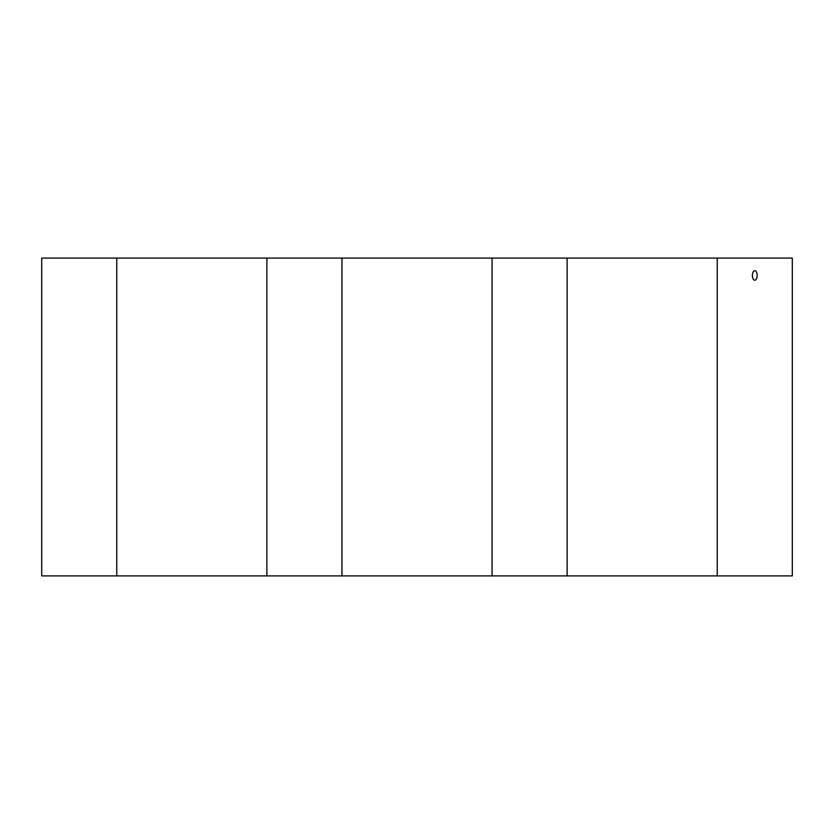 <?xml version="1.0" encoding="UTF-8"?>
<svg xmlns="http://www.w3.org/2000/svg" width="834" height="834" viewBox="0 0 834 834"><rect width="100%" height="100%" fill="white"/><g stroke="black" fill="none" stroke-linecap="round" stroke-linejoin="round"><path stroke-width="1.25" d="M116.76 258.102L116.76 575.898L41.7 575.898L41.7 258.102L792.3 258.102L792.3 575.898L717.24 575.898L717.24 258.102M116.76 575.898L266.88 575.898L266.88 258.102L266.88 575.898L341.94 575.898L341.94 258.102M341.94 575.898L492.06 575.898L492.06 258.102L492.06 575.898L567.12 575.898L567.12 258.102M757.157 275.439A4.764 2.387 -90 0 1 754.77 280.203A4.764 2.387 -90 0 1 752.383 275.439A4.764 2.387 -90 0 1 754.77 270.664A4.764 2.387 -90 0 1 757.157 275.439M567.12 575.898L717.24 575.898"/></g></svg>
